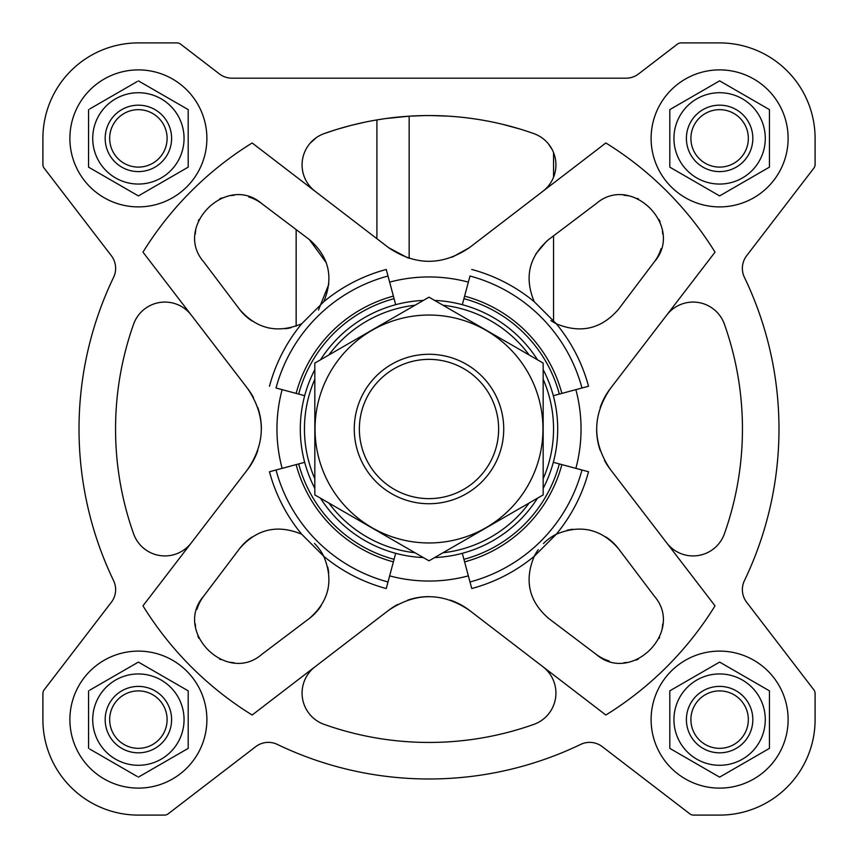 <?xml version="1.0" encoding="UTF-8"?>
<svg xmlns="http://www.w3.org/2000/svg" width="858" height="858" viewBox="0 0 858 858"><rect width="100%" height="100%" fill="white"/><g stroke="black" fill="none" stroke-linecap="round" stroke-linejoin="round"><path stroke-width="1.29" d="M376.909 238.706L376.909 119.916L383.976 118.801M385.585 118.576L409.159 116.184L409.159 258.333M364.682 122.222L351.083 125.386M349.635 125.772L337.258 129.279M336.197 129.601L324.174 133.601A33.215 33.215 0 0 0 315.068 191.248M542.932 191.248A33.215 33.215 0 0 0 533.826 133.601A313.449 313.449 0 0 0 324.174 133.601M519.691 128.957L502.981 124.41M447.64 116.109L431.413 115.562M424.431 115.583L409.159 116.184M316.291 137.655L310.006 143.35M552.166 149.549L548.391 143.822M618.468 309.32L654.407 261.744C684.813 226.759 631.413 173.144 596.256 203.593L548.68 239.532L553.549 235.853L553.549 322.276A49.818 49.818 0 0 0 556.295 323.766C580.619 333.859 601.351 329.032 618.468 309.32L654.407 261.744A41.516 41.516 0 0 0 661.025 248.713M596.256 203.593L553.549 235.853M462.312 304.687L469.991 276.029A158.365 158.365 0 0 1 581.971 388.009L588.534 386.25A165.154 165.154 0 0 0 556.295 323.766L534.234 301.705C524.141 277.381 528.968 256.649 548.68 239.532M546.75 241.066L535.832 253.936M550.836 320.57L553.549 322.276M662.719 234.105A41.516 41.516 0 0 0 662.44 231.231M660.113 222.029A41.516 41.516 0 0 0 659.148 219.691M638.363 198.874A41.516 41.516 0 0 0 637.322 198.423M628.11 195.763A41.516 41.516 0 0 0 623.948 195.281M318.479 310.038L328.861 284.148M326.276 262.741L309.32 239.532L261.744 203.593A41.516 41.516 0 0 0 248.713 196.975M323.766 301.705C333.859 277.381 329.032 256.649 309.32 239.532L261.744 203.593C226.759 173.187 173.144 226.587 203.593 261.744L239.532 309.32C256.649 329.032 277.381 333.859 301.705 323.766L323.766 301.705A165.154 165.154 0 0 1 386.25 269.466L394.079 298.67A134.931 134.931 0 0 0 298.67 394.079L296.128 393.393A137.559 137.559 0 0 1 393.393 296.128M203.593 261.744L239.532 309.32A49.818 49.818 0 0 0 252.08 321.021M267.889 327.777A49.818 49.818 0 0 0 269.197 328.067M285.135 328.753A49.818 49.818 0 0 0 291.044 327.692M234.105 195.281A41.516 41.516 0 0 0 231.231 195.56M222.029 197.887A41.516 41.516 0 0 0 219.691 198.852M198.874 219.637A41.516 41.516 0 0 0 198.423 220.678M195.763 229.89A41.516 41.516 0 0 0 195.281 234.052M610.349 388.567C592.149 415.486 592.149 442.438 610.349 469.433L715.025 605.845A336.282 336.282 0 0 1 605.845 715.025L469.433 610.349C442.514 592.149 415.562 592.149 388.567 610.349L252.155 715.025A336.282 336.282 0 0 1 142.975 605.845L247.651 469.433C265.851 442.514 265.851 415.562 247.651 388.567L142.975 252.155A336.282 336.282 0 0 1 252.155 142.975L388.567 247.651C415.486 265.851 442.438 265.851 469.433 247.651L605.845 142.975A336.282 336.282 0 0 1 715.025 252.155L610.349 388.567A66.431 66.431 0 0 0 600.16 407.614M462.312 553.313L469.991 581.971A158.365 158.365 0 0 0 581.971 469.991L588.534 471.75A165.154 165.154 0 0 1 556.295 534.234A49.818 49.818 0 0 0 543.446 543.532M654.407 596.256L618.468 548.68C601.351 528.968 580.619 524.141 556.295 534.234L534.234 556.295C524.141 580.619 528.968 601.351 548.68 618.468L596.256 654.407C631.241 684.813 684.856 631.413 654.407 596.256L618.468 548.68A49.818 49.818 0 0 0 605.92 536.979M538.245 549.667A49.818 49.818 0 0 0 534.234 556.295A165.154 165.154 0 0 1 471.75 588.534L469.991 581.971M304.687 462.312L276.029 469.991A158.365 158.365 0 0 0 388.009 581.971L386.25 588.534A165.154 165.154 0 0 1 323.766 556.295A49.818 49.818 0 0 0 314.468 543.446M261.744 654.407L309.32 618.468C329.032 601.351 333.859 580.619 323.766 556.295L301.705 534.234C277.381 524.141 256.649 528.968 239.532 548.68L203.593 596.256C173.187 631.241 226.587 684.856 261.744 654.407L309.32 618.468A49.818 49.818 0 0 0 321.021 605.92M301.705 534.234A165.154 165.154 0 0 1 269.466 471.75L276.029 469.991M296.128 393.393L276.029 388.009A158.365 158.365 0 0 1 388.009 276.029M269.466 386.25A165.154 165.154 0 0 1 301.705 323.766M471.75 269.466A165.154 165.154 0 0 1 534.234 301.705M543.168 488.406A128.7 128.7 0 0 0 543.168 369.594M537.526 359.834A128.7 128.7 0 0 0 434.641 300.429M423.359 300.429A128.7 128.7 0 0 0 320.474 359.834M314.832 369.594A128.7 128.7 0 0 0 314.832 488.406M320.474 498.166A128.7 128.7 0 0 0 423.359 557.571M434.641 557.571A128.7 128.7 0 0 0 537.526 498.166M42.9 693.586L42.9 719.615A95.485 95.485 0 0 0 138.385 815.1L164.414 815.1A6.231 6.231 0 0 0 168.2 813.813L255.716 746.664A20.753 20.753 0 0 1 277.349 744.422A349.978 349.978 0 0 0 580.651 744.422A20.753 20.753 0 0 1 602.284 746.664L689.8 813.813A6.231 6.231 0 0 0 693.586 815.1L719.615 815.1A95.485 95.485 0 0 0 815.1 719.615L815.1 693.586A6.231 6.231 0 0 0 813.813 689.8L746.664 602.284A20.753 20.753 0 0 1 744.422 580.651A349.978 349.978 0 0 0 744.422 277.349A20.753 20.753 0 0 1 746.664 255.716L813.813 168.2A6.231 6.231 0 0 0 815.1 164.414L815.1 138.385A95.485 95.485 0 0 0 719.615 42.9L681.134 42.9A6.231 6.231 0 0 0 677.337 44.187L638.62 73.895A20.753 20.753 0 0 1 625.986 78.185L232.014 78.185A20.753 20.753 0 0 1 219.38 73.895L180.663 44.187A6.231 6.231 0 0 0 176.866 42.9L138.385 42.9A95.485 95.485 0 0 0 42.9 138.385L42.9 164.414A6.231 6.231 0 0 0 44.187 168.2L111.336 255.716A20.753 20.753 0 0 1 113.578 277.349A349.978 349.978 0 0 0 113.578 580.651A20.753 20.753 0 0 1 111.336 602.284L44.187 689.8A6.231 6.231 0 0 0 42.9 693.586L42.9 719.615M315.068 666.752A33.215 33.215 0 0 0 324.174 724.399A313.449 313.449 0 0 0 533.826 724.399A33.215 33.215 0 0 0 542.932 666.752M191.248 315.068A33.215 33.215 0 0 0 133.601 324.174A313.449 313.449 0 0 0 133.601 533.826A33.215 33.215 0 0 0 191.248 542.932M666.752 542.932A33.215 33.215 0 0 0 724.399 533.826A313.449 313.449 0 0 0 724.399 324.174A33.215 33.215 0 0 0 666.752 315.068M543.168 478.775A124.549 124.549 0 0 0 543.168 379.225M529.193 355.019A124.549 124.549 0 0 0 442.975 305.234M415.025 305.234A124.549 124.549 0 0 0 328.807 355.019M314.832 379.225A124.549 124.549 0 0 0 314.832 478.775M328.807 502.981A124.549 124.549 0 0 0 415.025 552.766M442.975 552.766A124.549 124.549 0 0 0 529.193 502.981M596.621 428.979A66.431 66.431 0 0 0 600.15 450.332M604.472 460.317A66.431 66.431 0 0 0 610.349 469.433M407.872 257.926L388.567 247.651M452.123 257.218L469.433 247.651M247.651 469.433A66.431 66.431 0 0 0 257.84 450.386M261.379 429.021A66.431 66.431 0 0 0 257.85 407.668M253.528 397.683A66.431 66.431 0 0 0 247.651 388.567M469.433 610.349A66.431 66.431 0 0 0 450.386 600.16M429.021 596.621A66.431 66.431 0 0 0 407.668 600.15M397.683 604.472A66.431 66.431 0 0 0 388.567 610.349M463.921 559.33A134.931 134.931 0 0 0 559.33 463.921L553.313 462.312M464.607 561.872A137.559 137.559 0 0 0 561.872 464.607L559.33 463.921M561.872 464.607L581.971 469.991M304.687 395.688L298.67 394.079M395.688 304.687L394.079 298.67M298.67 463.921A134.931 134.931 0 0 0 394.079 559.33L395.688 553.313M296.128 464.607A137.559 137.559 0 0 0 393.393 561.872L394.079 559.33M393.393 561.872L388.009 581.971M581.971 388.009L559.33 394.079A134.931 134.931 0 0 0 463.921 298.67M553.313 395.688L559.33 394.079M590.111 530.223A49.818 49.818 0 0 0 588.803 529.933M572.865 529.247A49.818 49.818 0 0 0 566.956 530.308M548.68 618.468L596.256 654.407A41.516 41.516 0 0 0 609.287 661.025M623.895 662.719A41.516 41.516 0 0 0 626.769 662.44M635.971 660.113A41.516 41.516 0 0 0 638.309 659.148M659.126 638.363A41.516 41.516 0 0 0 659.577 637.322M662.237 628.11A41.516 41.516 0 0 0 662.719 623.948M252.08 536.979A49.818 49.818 0 0 0 239.532 548.68L203.593 596.256A41.516 41.516 0 0 0 196.975 609.287M195.281 623.895A41.516 41.516 0 0 0 195.56 626.769M197.887 635.971A41.516 41.516 0 0 0 198.852 638.309M219.637 659.126A41.516 41.516 0 0 0 220.678 659.577M229.89 662.237A41.516 41.516 0 0 0 234.052 662.719M327.777 590.111A49.818 49.818 0 0 0 328.067 588.803M328.753 572.865A49.818 49.818 0 0 0 327.692 566.956M788.116 138.385A68.501 68.501 0 0 0 685.36 79.065A68.501 68.501 0 0 0 685.36 197.715A68.501 68.501 0 0 0 788.116 138.385M769.433 109.62L719.615 80.856L769.433 109.62L769.433 167.149L719.615 195.914L769.433 167.149M206.885 138.385A68.501 68.501 0 0 0 104.14 79.065A68.501 68.501 0 0 0 104.14 197.715A68.501 68.501 0 0 0 206.885 138.385M89.747 108.945L137.205 81.542M88.567 167.149L138.385 195.914L88.567 167.149L88.567 109.62M206.885 719.615A68.501 68.501 0 0 0 104.14 660.285A68.501 68.501 0 0 0 104.14 778.935A68.501 68.501 0 0 0 206.885 719.615M89.747 690.164L138.385 662.086L188.202 690.851L188.202 748.38L138.385 777.144L188.202 748.38M137.205 776.458L89.747 749.055M788.116 719.615A68.501 68.501 0 0 0 685.36 660.285A68.501 68.501 0 0 0 685.36 778.935A68.501 68.501 0 0 0 788.116 719.615M769.433 690.851L719.615 662.086L769.433 690.851L769.433 748.38L719.615 777.144L769.433 748.38M719.615 195.914L669.798 167.149L669.798 109.62L719.615 80.856M748.337 138.385A28.722 28.722 0 0 0 705.255 113.513A28.722 28.722 0 0 0 705.255 163.256A28.722 28.722 0 0 0 748.337 138.385M752.831 138.385A33.215 33.215 0 0 0 703.002 109.62A33.215 33.215 0 0 0 703.002 167.149A33.215 33.215 0 0 0 752.831 138.385M765.282 138.385A45.667 45.667 0 0 0 707.796 94.273A45.667 45.667 0 0 0 680.062 161.218A45.667 45.667 0 0 0 765.282 138.385M719.615 777.144L669.798 748.38L669.798 690.851L719.615 662.086M88.567 748.38L88.567 690.851M138.385 80.856L188.202 109.62L188.202 167.149L138.385 195.914M748.337 719.615A28.722 28.722 0 0 0 705.255 694.744A28.722 28.722 0 0 0 705.255 744.487A28.722 28.722 0 0 0 748.337 719.615M752.831 719.615A33.215 33.215 0 0 0 703.002 690.851A33.215 33.215 0 0 0 703.002 748.38A33.215 33.215 0 0 0 752.831 719.615M765.282 719.615A45.667 45.667 0 0 0 707.796 675.503A45.667 45.667 0 0 0 680.062 742.449A45.667 45.667 0 0 0 765.282 719.615M167.106 719.615A28.722 28.722 0 0 0 124.024 694.744A28.722 28.722 0 0 0 124.024 744.487A28.722 28.722 0 0 0 167.106 719.615M171.6 719.615A33.215 33.215 0 0 0 121.782 690.851A33.215 33.215 0 0 0 121.782 748.38A33.215 33.215 0 0 0 171.6 719.615M184.052 719.615A45.667 45.667 0 0 0 98.842 696.782A45.667 45.667 0 0 0 126.566 763.727A45.667 45.667 0 0 0 184.052 719.615M167.106 138.385A28.722 28.722 0 0 0 124.024 113.513A28.722 28.722 0 0 0 124.024 163.256A28.722 28.722 0 0 0 167.106 138.385M171.6 138.385A33.215 33.215 0 0 0 121.782 109.62A33.215 33.215 0 0 0 121.782 167.149A33.215 33.215 0 0 0 171.6 138.385M184.052 138.385A45.667 45.667 0 0 0 98.842 115.551A45.667 45.667 0 0 0 126.566 182.497A45.667 45.667 0 0 0 184.052 138.385M296.149 229.59L296.149 326.158M553.549 152.552L553.549 177.252M138.385 815.1L164.414 815.1M277.349 744.422A20.753 20.753 0 0 0 255.716 746.664M602.284 746.664L689.8 813.813M693.586 815.1L719.615 815.1M815.1 719.615L815.1 693.586M744.422 580.651A20.753 20.753 0 0 0 746.664 602.284M746.664 255.716L813.813 168.2M815.1 164.414L815.1 138.385M719.615 42.9L681.134 42.9M625.986 78.185A20.753 20.753 0 0 0 638.62 73.895M180.663 44.187L219.38 73.895A20.753 20.753 0 0 0 232.014 78.185M176.866 42.9L138.385 42.9M42.9 138.385L42.9 164.414M113.578 277.349A20.753 20.753 0 0 0 111.336 255.716M111.336 602.284L44.187 689.8M359.363 429A69.637 69.637 0 0 1 463.813 368.693A69.637 69.637 0 0 1 463.813 489.307A69.637 69.637 0 0 1 359.363 429M354.268 429A74.732 74.732 0 0 1 466.366 364.285A74.732 74.732 0 0 1 466.366 493.715A74.732 74.732 0 0 1 354.268 429M314.832 363.084L314.832 494.916L429 560.832L543.168 494.916L543.168 363.084L429 297.168L314.832 363.084M429 542.964A113.964 113.964 0 0 0 527.691 372.018A113.964 113.964 0 0 0 330.309 372.018A113.964 113.964 0 0 0 429 542.964M575.868 468.35A152.048 152.048 0 0 0 575.868 389.65M389.65 575.868A152.048 152.048 0 0 0 468.35 575.868M282.132 389.65A152.048 152.048 0 0 0 282.132 468.35M468.35 282.132A152.048 152.048 0 0 0 389.65 282.132M464.607 296.128A137.559 137.559 0 0 1 561.872 393.393"/></g></svg>
